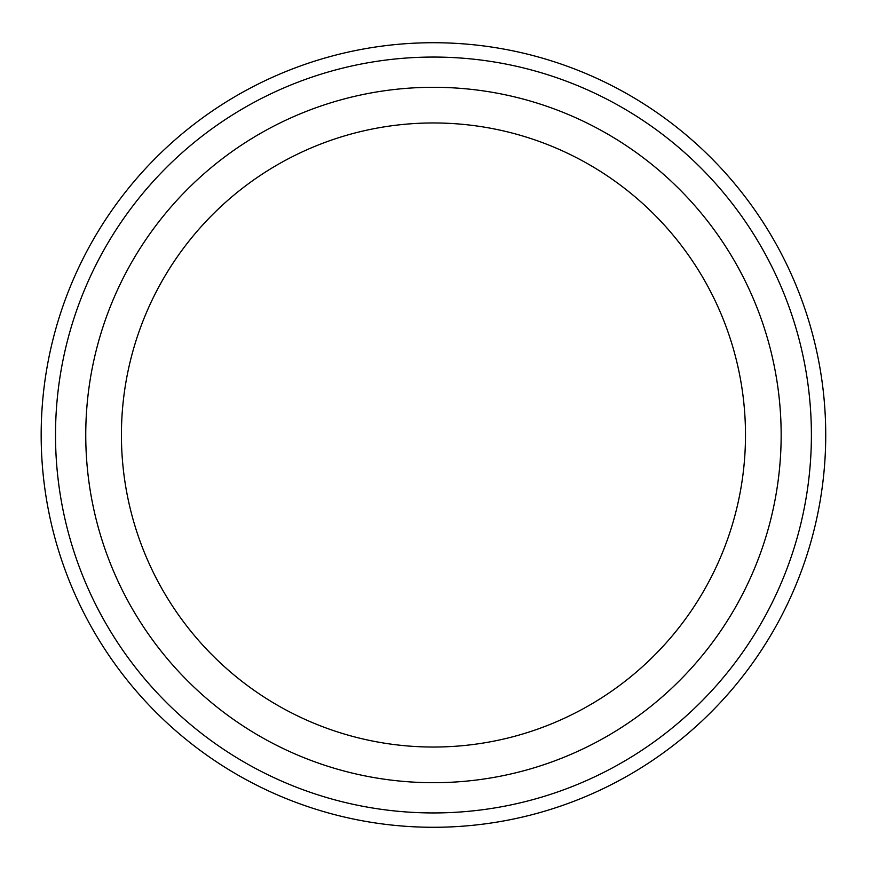 <?xml version="1.0" encoding="UTF-8"?>
<svg xmlns="http://www.w3.org/2000/svg" width="870" height="870" viewBox="0 0 870 870"><rect width="100%" height="100%" fill="white"/><g stroke="black" fill="none" stroke-linecap="round" stroke-linejoin="round"><path stroke-width="1.3" d="M811.395 435A377.939 377.939 0 0 1 244.481 762.305A377.939 377.939 0 0 1 244.481 107.695A377.939 377.939 0 0 1 811.395 435M433.456 747.036A312.036 312.036 0 0 0 745.492 435A312.036 312.036 0 0 0 433.456 122.964A312.036 312.036 0 0 0 121.419 435A312.036 312.036 0 0 0 433.456 747.036M825.728 435A392.272 392.272 0 0 1 237.314 774.724A392.272 392.272 0 0 1 237.314 95.276A392.272 392.272 0 0 1 825.728 435M433.456 782.695A347.695 347.695 0 0 0 734.574 261.152A347.695 347.695 0 0 0 132.338 261.152A347.695 347.695 0 0 0 433.456 782.695"/></g></svg>
